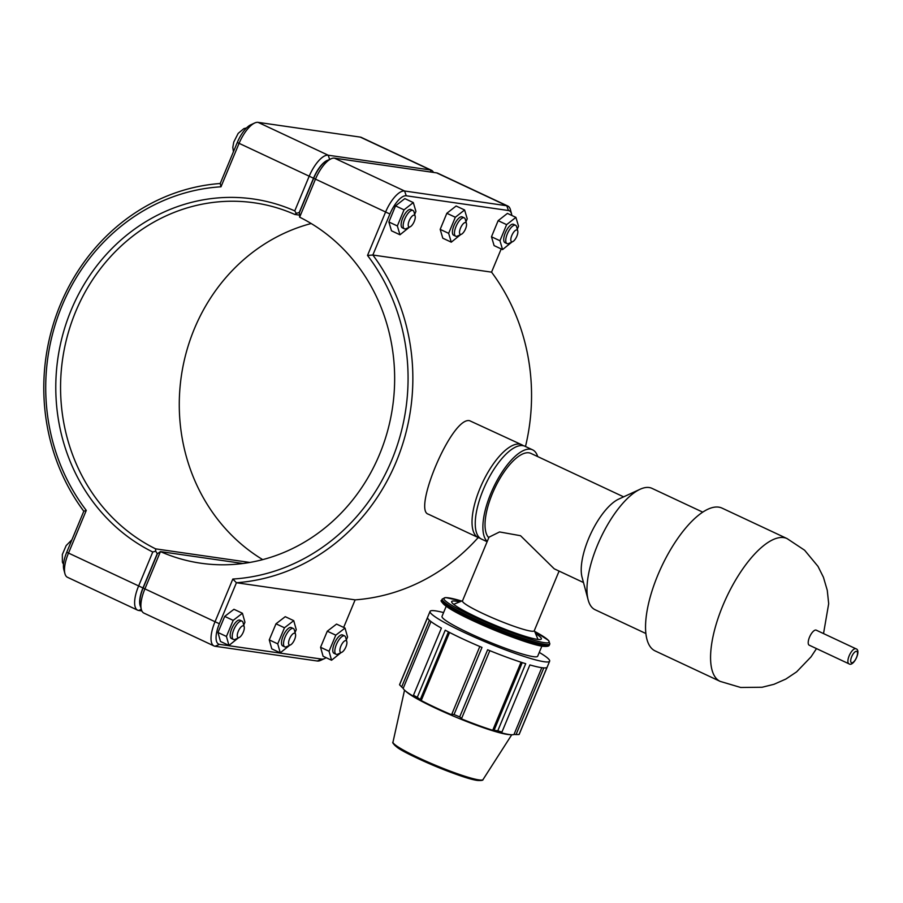 <?xml version="1.0" encoding="UTF-8"?>
<svg xmlns="http://www.w3.org/2000/svg" width="903" height="903" viewBox="0 0 903 903"><rect width="100%" height="100%" fill="white"/><g stroke="black" fill="none" stroke-linecap="round" stroke-linejoin="round"><path stroke-width="1.35" d="M855.92 648.772L816.244 630.17A8.285 3.149 115.1 0 0 815.894 630.068A8.285 3.149 115.1 0 0 809.675 636.784A8.285 3.149 115.1 0 0 809.212 645.182L848.888 663.784C853.595 667.328 861.665 650.058 855.92 648.772A8.285 3.149 115.1 0 0 855.581 648.67A8.285 3.149 115.1 0 0 849.362 655.375A8.285 3.149 115.1 0 0 848.888 663.784M537.703 456.579A51.245 19.448 115.1 0 0 532.601 449.841A51.245 19.448 115.1 0 0 530.433 449.197A51.245 19.448 115.1 0 0 493.241 488.015A51.245 19.448 115.1 0 0 487.248 541.416M623.623 496.842L530.919 453.408A47.306 17.947 115.1 0 0 528.932 452.821A47.306 17.947 115.1 0 0 494.788 488.23A47.306 17.947 115.1 0 0 488.794 537.691M532.601 449.841L524.97 446.263A51.245 19.448 115.1 0 0 522.803 445.619A51.245 19.448 115.1 0 0 484.392 487.101A51.245 19.448 115.1 0 0 481.48 539.08L487.112 541.721M583.485 582.525L554.228 568.811L520.546 535.716L499.562 531.946L489.008 537.172L462.471 600.924A38.863 4.12 -157.4 0 0 489.821 616.681A38.863 4.12 -157.4 0 0 530.919 631.118A38.863 4.12 -157.4 0 0 534.237 630.791L559.092 571.091M702.748 512.148L651.989 488.365A67.014 25.431 115.1 0 0 649.167 487.53A67.014 25.431 115.1 0 0 640.046 489.279L618.679 499.122A47.306 17.947 115.1 0 0 590.788 533.696A47.306 17.947 115.1 0 0 582.074 577.265L588.18 599.976A67.014 25.431 115.1 0 0 595.122 609.739L645.882 633.522M640.046 489.279A67.014 25.431 115.1 0 0 600.529 538.267A67.014 25.431 115.1 0 0 588.18 599.976M787.066 538.583L722.039 508.118A78.843 29.912 115.1 0 0 718.709 507.136A78.843 29.912 115.1 0 0 659.619 570.944A78.843 29.912 115.1 0 0 655.138 650.916L720.154 681.381A78.843 29.912 115.1 0 1 724.646 601.409A78.843 29.912 115.1 0 1 783.736 537.601A78.843 29.912 115.1 0 1 787.066 538.583L804.596 550.209L818.016 566.407L823.423 577.243L827.261 590.28L828.683 603.689L823.525 633.59M543.798 667.904L516.053 734.557L519.044 734.523L546.981 667.407A64.779 6.863 -157.4 0 1 529.88 664.935L501.944 732.051A64.779 6.863 -157.4 0 1 497.779 730.82L525.715 663.694A64.779 6.863 -157.4 0 1 487.631 649.776L459.695 716.903L461.625 718.404L489.821 650.668M459.695 716.903A64.779 6.863 -157.4 0 1 454.04 714.544L481.988 647.428A64.779 6.863 -157.4 0 1 445.235 630.204L417.288 697.33L420.279 699.554L448.441 631.897M541.789 667.689L513.999 734.455A60.241 6.377 -157.4 0 1 511.256 734.737L509.213 734.613A58.221 6.163 -157.4 0 1 507.294 734.41A58.221 6.163 -157.4 0 1 453.611 716.192A58.221 6.163 -157.4 0 1 406.429 691.833L404.905 690.468A60.241 6.377 -157.4 0 0 414.658 696.958L413.472 695.242L441.409 628.116A64.779 6.863 -157.4 0 1 427.514 617.686L399.577 684.813L401.666 686.969L429.422 620.293M479.809 646.503L451.579 714.758A60.241 6.377 -157.4 0 1 421.227 700.536L420.279 699.554M516.053 734.557L513.999 734.455M511.256 734.737A60.241 6.377 -157.4 0 1 509.269 734.523A60.241 6.377 -157.4 0 1 499.867 732.412L501.944 732.051M539.272 652.406A64.779 6.863 -157.4 0 1 549.645 661.188A64.779 6.863 -157.4 0 1 532.352 658.987A64.779 6.863 -157.4 0 1 464.594 632.653A64.779 6.863 -157.4 0 1 430.042 611.41A64.779 6.863 -157.4 0 1 443.587 612.584M541.89 646.119L537.691 656.21A51.821 5.486 -157.4 0 1 533.267 656.639A51.821 5.486 -157.4 0 1 478.477 637.394A51.821 5.486 -157.4 0 1 442.007 616.388L446.206 606.297M522.25 662.61L494.088 730.267L492.722 730.29A60.241 6.377 -157.4 0 1 461.275 718.799L461.625 718.404M494.088 730.267L497.779 730.82M451.613 714.239L454.04 714.544M417.288 697.33A64.779 6.863 -157.4 0 1 413.472 695.242M404.905 690.468A60.241 6.377 -157.4 0 1 403.189 688.346L401.666 686.969M399.577 684.813A64.779 6.863 -157.4 0 1 399.634 684.474L430.042 611.41M549.645 661.188L519.236 734.263A64.779 6.863 -157.4 0 1 519.044 734.523M449.559 632.472L421.227 700.536M430.979 621.569L403.189 688.346M521.054 662.215L492.722 730.29M535.558 633.556A48.581 5.147 -157.4 0 1 541.371 638.929A48.581 5.147 -157.4 0 1 537.217 639.335A48.581 5.147 -157.4 0 1 485.859 621.298A48.581 5.147 -157.4 0 1 451.669 601.59A48.581 5.147 -157.4 0 1 459.582 601.929M501.21 248.935L491.548 272.142A200.398 184.189 98.2 0 1 525.49 446.511M478.195 537.545A200.398 184.189 98.2 0 1 355.127 599.863L343.659 627.416M491.548 272.142L372.849 255.018L389.915 214.011A21.153 8.025 -64.9 0 1 406.248 195.782L508.457 210.523A21.153 8.025 -64.9 0 1 511.538 213.864A21.153 8.025 -64.9 0 1 511.832 215.467M232.816 579.049L236.428 582.74A200.398 184.189 -81.8 0 0 396.214 461.783A200.398 184.189 -81.8 0 0 372.849 255.018L367.51 255.447A196.752 180.837 98.2 0 1 391.744 460.146A196.752 180.837 98.2 0 1 232.816 579.049L214.88 622.111A24.799 9.414 115.1 0 0 214.034 645.961A24.799 9.414 115.1 0 0 215.083 646.266L317.28 661.007A24.799 9.414 115.1 0 0 320.655 660.364L324.606 658.547A21.153 8.025 -64.9 0 1 321.728 659.1L219.519 644.358A21.153 8.025 -64.9 0 1 219.361 623.747L236.428 582.74L355.127 599.863M523.266 445.698A51.245 19.448 115.1 0 0 521.742 444.75L469.571 420.685C451.714 416.576 412.66 510.319 428.315 514.168L478.251 537.567A51.245 19.448 115.1 0 0 479.956 538.132M239.193 637.507L235.243 639.324A10.125 3.838 -64.9 0 1 233.437 639.459A10.125 3.838 -64.9 0 1 234.012 629.199A10.125 3.838 -64.9 0 1 241.598 621.004A10.125 3.838 -64.9 0 1 242.027 621.14A10.125 3.838 -64.9 0 1 243.076 622.607L244.205 626.806A6.479 2.461 115.1 0 0 243.257 625.779A6.479 2.461 115.1 0 0 237.907 632.281A6.479 2.461 115.1 0 0 239.193 637.507A6.479 2.461 115.1 0 0 243.009 632.777A6.479 2.461 115.1 0 0 244.205 626.806M242.027 621.14L239.984 620.18A10.125 3.838 115.1 0 0 239.566 620.056A10.125 3.838 115.1 0 0 231.981 628.24A10.125 3.838 115.1 0 0 231.405 638.511L233.437 639.459M238.403 637.868L228.956 645.431L220.479 641.457L217.962 632.484L224.7 616.399L233.956 609.288L242.433 613.261L244.95 622.235L243.742 625.113M224.7 616.399L233.177 620.372L242.433 613.261M217.962 632.484L226.439 636.457L233.177 620.372M228.956 645.431L226.439 636.457M290.495 644.911L286.544 646.729A10.125 3.838 -64.9 0 1 284.738 646.864A10.125 3.838 -64.9 0 1 285.314 636.592A10.125 3.838 -64.9 0 1 292.899 628.409A10.125 3.838 -64.9 0 1 293.328 628.533A10.125 3.838 -64.9 0 1 294.378 630.012L295.507 634.211A6.479 2.461 115.1 0 0 294.559 633.184A6.479 2.461 115.1 0 0 289.208 639.685A6.479 2.461 115.1 0 0 290.495 644.911A6.479 2.461 115.1 0 0 294.31 640.171A6.479 2.461 115.1 0 0 295.507 634.211M293.328 628.533L291.285 627.585A10.125 3.838 115.1 0 0 290.868 627.45A10.125 3.838 115.1 0 0 283.282 635.644A10.125 3.838 115.1 0 0 282.707 645.905L284.738 646.864M289.705 645.273L280.257 652.835L271.78 648.862L269.263 639.888L275.991 623.804L285.246 616.681L293.735 620.654L296.252 629.628L295.044 632.506M275.991 623.804L284.479 627.777L293.735 620.654M269.263 639.888L277.74 643.862L284.479 627.777M280.257 652.835L277.74 643.862M415.143 216.144L414.014 211.945A10.125 3.838 115.1 0 0 412.964 210.467A10.125 3.838 115.1 0 0 405.199 218.007A10.125 3.838 115.1 0 0 404.386 228.798A10.125 3.838 115.1 0 0 404.804 228.922A10.125 3.838 115.1 0 0 406.181 228.662L410.131 226.834A6.479 2.461 -64.9 0 1 409.251 227.003A6.479 2.461 -64.9 0 1 409.951 219.136A6.479 2.461 -64.9 0 1 415.143 216.144A6.479 2.461 -64.9 0 1 413.958 222.104A6.479 2.461 -64.9 0 1 410.131 226.834M404.386 228.798L402.343 227.838A10.125 3.838 -64.9 0 1 403.167 217.047A10.125 3.838 -64.9 0 1 410.933 209.519L412.964 210.467M399.973 234.78L391.496 230.807L388.877 221.98L397.354 225.953L399.973 234.78L409.398 227.184M388.877 221.98L395.537 205.873L404.025 209.846L397.354 225.953M395.537 205.873L404.826 198.604L413.303 202.577L404.025 209.846M414.68 214.406L415.922 211.404L413.303 202.577M466.445 223.538L465.316 219.339A10.125 3.838 115.1 0 0 464.266 217.871A10.125 3.838 115.1 0 0 456.5 225.4A10.125 3.838 115.1 0 0 455.676 236.191A10.125 3.838 115.1 0 0 456.105 236.326A10.125 3.838 115.1 0 0 457.482 236.055L461.433 234.238A6.479 2.461 -64.9 0 1 460.553 234.408A6.479 2.461 -64.9 0 1 461.252 226.529A6.479 2.461 -64.9 0 1 466.445 223.538A6.479 2.461 -64.9 0 1 465.248 229.509A6.479 2.461 -64.9 0 1 461.433 234.238M455.676 236.191L453.645 235.243A10.125 3.838 -64.9 0 1 454.457 224.452A10.125 3.838 -64.9 0 1 462.234 216.912L464.266 217.871M451.274 242.173L442.797 238.2L440.179 229.373L448.656 233.346L451.274 242.173L460.699 234.577M440.179 229.373L446.838 213.277L455.326 217.251L448.656 233.346M446.838 213.277L456.128 206.008L464.605 209.981L455.326 217.251M465.982 221.811L467.223 218.808L464.605 209.981M341.786 652.305L337.846 654.122A10.125 3.838 -64.9 0 1 336.04 654.257A10.125 3.838 -64.9 0 1 336.616 643.997A10.125 3.838 -64.9 0 1 344.201 635.802A10.125 3.838 -64.9 0 1 344.63 635.938A10.125 3.838 -64.9 0 1 345.668 637.405L346.808 641.604A6.479 2.461 115.1 0 0 345.86 640.577A6.479 2.461 115.1 0 0 340.51 647.079A6.479 2.461 115.1 0 0 341.786 652.305A6.479 2.461 115.1 0 0 345.612 647.575A6.479 2.461 115.1 0 0 346.808 641.604M344.63 635.938L342.587 634.978A10.125 3.838 115.1 0 0 342.169 634.854A10.125 3.838 115.1 0 0 334.573 643.038A10.125 3.838 115.1 0 0 333.997 653.309L336.04 654.257M341.007 652.666L331.559 660.228L323.082 656.255L320.565 647.282L327.292 631.197L336.548 624.086L345.036 628.059L347.553 637.033L346.346 639.911M327.292 631.197L335.781 635.17L345.036 628.059M320.565 647.282L329.042 651.255L335.781 635.17M331.559 660.228L329.042 651.255M517.746 230.942L516.618 226.743A10.125 3.838 115.1 0 0 515.568 225.265A10.125 3.838 115.1 0 0 507.802 232.805A10.125 3.838 115.1 0 0 506.978 243.596A10.125 3.838 115.1 0 0 507.407 243.72A10.125 3.838 115.1 0 0 508.784 243.46L512.735 241.632A6.479 2.461 -64.9 0 1 511.854 241.801A6.479 2.461 -64.9 0 1 512.554 233.933A6.479 2.461 -64.9 0 1 517.746 230.942A6.479 2.461 -64.9 0 1 516.55 236.902A6.479 2.461 -64.9 0 1 512.735 241.632M506.978 243.596L504.946 242.636A10.125 3.838 -64.9 0 1 505.759 231.845A10.125 3.838 -64.9 0 1 513.536 224.316L515.568 225.265M502.576 249.578L494.099 245.605L491.48 236.778L499.957 240.751L502.576 249.578L511.99 241.981M491.48 236.778L498.14 220.671L506.617 224.644L499.957 240.751M498.14 220.671L507.418 213.401L515.906 217.375L506.617 224.644M517.284 229.204L518.525 226.201L515.906 217.375M140.552 606.579A21.153 8.025 -64.9 0 1 142.956 587.955L157.235 553.663L155.7 551.169L152.765 552.004L138.486 586.318A24.799 9.414 115.1 0 0 137.628 610.168A24.799 9.414 115.1 0 0 138.678 610.473L141.861 610.936M311.196 223.526A182.18 167.45 -81.8 0 0 181.3 376.337A182.18 167.45 -81.8 0 0 262.728 559.634M137.628 610.168L67.511 577.31A24.799 9.414 -64.9 0 1 64.937 573.698A24.799 9.414 -64.9 0 1 68.357 553.46L86.282 510.398A196.752 180.837 98.2 0 1 62.059 305.688A196.752 180.837 98.2 0 1 220.987 186.797L238.923 143.724A24.799 9.414 -64.9 0 1 254.691 123A24.799 9.414 -64.9 0 1 258.066 122.356L360.263 137.098A24.799 9.414 -64.9 0 1 361.313 137.403L431.442 170.261A24.799 9.414 115.1 0 0 430.392 169.956L328.184 155.214A24.799 9.414 115.1 0 0 309.04 176.582L294.762 210.896A185.815 170.791 -81.8 0 0 71.213 309.977A185.815 170.791 -81.8 0 0 152.765 552.004M294.762 210.896L296.308 213.368L299.243 212.498L313.51 178.218A21.153 8.025 -64.9 0 1 328.342 160.057M155.7 551.169L155.587 548.855A182.18 167.45 98.2 0 1 68.154 333.173A182.18 167.45 98.2 0 1 254.33 202.814A182.18 167.45 98.2 0 1 294.784 214.451L296.308 213.368M433.485 172.428A24.799 9.414 115.1 0 0 431.442 170.261M249.838 562.456L155.587 548.855M294.784 214.451L299.536 215.128M86.282 510.398L83.798 511.233L66.732 552.241A21.153 8.025 115.1 0 0 63.808 569.5L64.937 573.698M220.987 186.797L220.219 183.501A200.398 184.189 -81.8 0 0 60.422 304.458A200.398 184.189 -81.8 0 0 83.798 511.233M254.691 123L250.741 124.817A21.153 8.025 115.1 0 0 237.286 142.493L220.219 183.501M299.638 217.183L315.316 179.516A24.799 9.414 -64.9 0 1 331.085 158.793L327.134 160.621A21.153 8.025 115.1 0 0 313.691 178.297L299.412 212.577L299.638 217.183A182.18 167.45 98.2 0 1 387.06 432.876A182.18 167.45 98.2 0 1 200.895 563.224A182.18 167.45 98.2 0 1 160.441 551.598L157.404 553.742L143.125 588.034A21.153 8.025 115.1 0 0 140.213 605.292L141.342 609.491A24.799 9.414 -64.9 0 1 144.762 589.253L160.441 551.598L242.997 563.495M214.034 645.961L143.904 613.103A24.799 9.414 -64.9 0 1 141.342 609.491M511.538 213.864L510.409 209.665A24.799 9.414 115.1 0 0 507.836 206.053A24.799 9.414 115.1 0 0 506.797 205.749L404.589 191.007A24.799 9.414 115.1 0 0 385.446 212.374L367.51 255.447M331.085 158.793A24.799 9.414 -64.9 0 1 334.46 158.149L436.668 172.891A24.799 9.414 -64.9 0 1 437.718 173.195L507.836 206.053M326.118 657.677A21.153 8.025 -64.9 0 1 324.606 658.547M521.742 444.75A51.245 19.448 115.1 0 0 519.586 444.118A51.245 19.448 115.1 0 0 481.175 485.588A51.245 19.448 115.1 0 0 478.251 537.567M856.495 651.323A6.265 2.382 -64.9 0 1 855.028 660.251A6.265 2.382 -64.9 0 1 850.795 659.641A6.265 2.382 -64.9 0 1 856.495 651.323M544.272 642.643A57.002 6.039 -157.4 0 1 464.966 612.539A57.002 6.039 -157.4 0 1 461.715 601.059L445.653 597.56L442.21 599.05A58.3 6.174 22.6 0 0 483.229 622.686A58.3 6.174 22.6 0 0 544.87 644.336A58.3 6.174 22.6 0 0 549.848 643.862L548.652 640.532L534.666 631.411A57.002 6.039 -157.4 0 1 544.272 642.643M544.362 645.543A58.3 6.174 -157.4 0 1 482.733 623.894A58.3 6.174 -157.4 0 1 441.702 600.258C439.874 600.45 442.03 602.911 448.181 607.629C466.016 619.695 526.934 644.573 543.098 646.311C547.094 646.638 549.171 646.221 549.34 645.058A58.3 6.174 -157.4 0 1 544.362 645.543M442.402 601.951A57.002 6.039 22.6 0 0 482.541 625.068A57.002 6.039 22.6 0 0 542.782 646.221M478.906 779.887A48.773 5.17 -157.4 0 1 427.751 761.963A48.773 5.17 -157.4 0 1 392.986 742.097C392.116 742.39 393.324 743.97 396.598 746.849C404.228 753.892 462.675 778.973 477.732 780.463C481.434 780.644 483.195 780.35 483.026 779.571A48.773 5.17 -157.4 0 1 478.906 779.887M393.753 743.587A47.498 5.034 22.6 0 0 427.695 762.945A47.498 5.034 22.6 0 0 477.427 780.373M141.297 609.344L138.678 610.473M142.956 587.955L66.732 552.241M237.286 142.493L313.51 178.218M329.663 159.459L328.184 155.214L258.066 122.356M431.137 172.089L430.392 169.956L360.263 137.098M143.125 588.034L219.361 623.747M313.691 178.297L389.915 214.011M436.668 172.891L506.797 205.749L508.457 210.523M406.248 195.782L404.589 191.007L334.46 158.149M321.728 659.1L317.28 661.007M219.519 644.358L215.083 646.266M816.493 648.602L811.052 656.842L796.615 671.866L785.881 679.045L773.961 684.305L762.121 687.251L740.697 687.476L720.154 681.381M442.21 599.05L441.702 600.258M549.848 643.862L549.34 645.058M483.026 779.571L511.741 734.76M392.986 742.097L404.544 690.14M462.562 600.721L453.667 604.321M534.316 630.587L538.03 639.437M71.913 539.768L66.167 545.57L62.341 554.487L62.386 562.117L63.503 564.352M233.437 151.749L232.793 147.37L233.775 142.031L238.178 133.384L243.9 128.598L246.496 127.978"/></g></svg>
